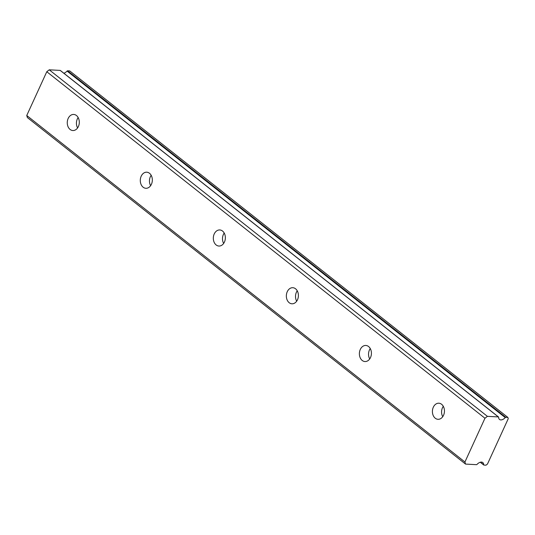 <?xml version="1.0" encoding="UTF-8"?>
<svg xmlns="http://www.w3.org/2000/svg" width="535" height="535" viewBox="0 0 535 535"><rect width="100%" height="100%" fill="white"/><g stroke="black" fill="none" stroke-linecap="round" stroke-linejoin="round"><path stroke-width="0.8" d="M435.243 418.216A8.058 6.019 -86.9 0 0 437.998 419.3A8.058 6.019 -86.9 0 0 444.157 413.502A8.058 6.019 -86.9 0 0 441.616 404.293A8.058 6.019 -86.9 0 0 438.861 403.209A8.058 6.019 -86.9 0 0 432.701 409.007A8.058 6.019 -86.9 0 0 435.243 418.216M70.098 129.45A8.058 6.019 -86.9 0 0 72.854 130.533A8.058 6.019 -86.9 0 0 79.013 124.735A8.058 6.019 -86.9 0 0 76.472 115.527A8.058 6.019 -86.9 0 0 73.71 114.443A8.058 6.019 -86.9 0 0 67.557 120.241A8.058 6.019 -86.9 0 0 70.098 129.45M143.126 187.203A8.058 6.019 -86.9 0 0 145.881 188.287A8.058 6.019 -86.9 0 0 152.04 182.488A8.058 6.019 -86.9 0 0 149.499 173.28A8.058 6.019 -86.9 0 0 146.744 172.196A8.058 6.019 -86.9 0 0 140.585 177.995A8.058 6.019 -86.9 0 0 143.126 187.203M216.153 244.956A8.058 6.019 -86.9 0 0 218.915 246.04A8.058 6.019 -86.9 0 0 225.068 240.242A8.058 6.019 -86.9 0 0 222.527 231.033A8.058 6.019 -86.9 0 0 219.771 229.95A8.058 6.019 -86.9 0 0 213.612 235.748A8.058 6.019 -86.9 0 0 216.153 244.956M289.181 302.71A8.058 6.019 -86.9 0 0 291.943 303.793A8.058 6.019 -86.9 0 0 298.102 297.995A8.058 6.019 -86.9 0 0 295.561 288.786A8.058 6.019 -86.9 0 0 292.799 287.703A8.058 6.019 -86.9 0 0 286.64 293.501A8.058 6.019 -86.9 0 0 289.181 302.71M362.215 360.463A8.058 6.019 -86.9 0 0 364.97 361.546A8.058 6.019 -86.9 0 0 371.13 355.748A8.058 6.019 -86.9 0 0 368.588 346.54A8.058 6.019 -86.9 0 0 365.833 345.456A8.058 6.019 -86.9 0 0 359.674 351.254A8.058 6.019 -86.9 0 0 362.215 360.463M484.964 418.25L487.405 416.344L498.366 416.932A0.689 0.408 -51.7 0 1 498.627 417.246A5.751 3.384 128.3 0 0 499.503 419.453A5.751 3.384 128.3 0 0 505.247 417.601A0.689 0.408 -51.7 0 1 505.776 417.327L507.882 417.44L508.25 418.678L487.485 464.032L486.021 465.183L483.921 465.069A0.689 0.408 -51.7 0 1 483.66 464.748A5.751 3.384 128.3 0 0 482.784 462.548A5.751 3.384 128.3 0 0 481.487 462.086A5.751 3.384 128.3 0 0 477.039 464.393A0.689 0.408 -51.7 0 1 476.511 464.674L465.544 464.086L464.928 462.013L26.75 115.493L46.786 71.73L484.964 418.25L464.928 462.013M46.786 71.73L49.227 69.817L487.405 416.344M465.544 464.086L27.365 117.56L26.75 115.493M49.227 69.817L60.187 70.406L498.366 416.932M63.846 73.228A5.751 3.384 128.3 0 0 67.069 71.081L505.247 417.601M505.776 417.327L67.604 70.801A0.689 0.408 128.3 0 0 67.069 71.081M67.604 70.801L69.704 70.914L507.882 417.44M443.294 406.299A8.058 6.019 -86.9 0 0 442.739 416.705M78.143 117.533A8.058 6.019 -86.9 0 0 77.588 127.932M151.178 175.286A8.058 6.019 -86.9 0 0 150.623 185.685M224.205 233.039A8.058 6.019 -86.9 0 0 223.65 243.438M297.233 290.793A8.058 6.019 -86.9 0 0 296.678 301.192M370.26 348.546A8.058 6.019 -86.9 0 0 369.705 358.952M483.66 464.748L480.437 462.2M498.52 416.986L60.348 70.459M483.767 465.015L480.263 462.247"/></g></svg>
